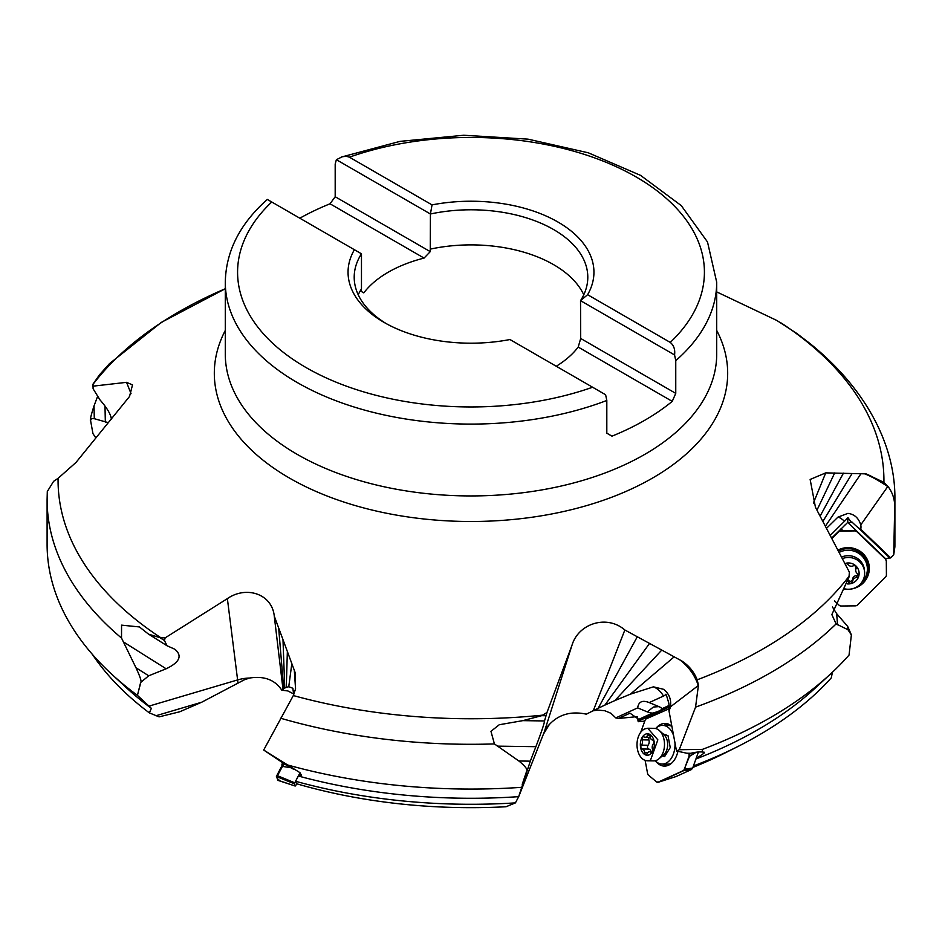 <?xml version="1.0" encoding="UTF-8"?>
<svg xmlns="http://www.w3.org/2000/svg" width="942" height="942" viewBox="0 0 942 942"><rect width="100%" height="100%" fill="white"/><g stroke="black" fill="none" stroke-linecap="round" stroke-linejoin="round"><path stroke-width="1.41" d="M526.342 771.781C528.309 770.25 525.824 766.658 518.877 760.995L530.311 761.16L518.689 796.649A405.884 234.334 180 0 1 298.367 776.02L301.558 775.172L299.509 772.381L263.689 750.044L293.315 695.549L295.47 689.167L295.093 672.435L274.263 616.056C272.026 593.754 246.121 585.547 227.375 598.629L165.144 637.875L159.869 637.628L148.542 634.154L139.416 626.936L121.553 625.147L121.518 638.064L135.989 667.784L148.718 675.791L166.145 668.785C179.71 662.273 182.607 655.762 174.823 649.226L167.04 645.765L164.45 640.513L165.144 637.875M716.709 291.902L776.856 320.48L796.944 333.55L810.285 343.759C868.065 390.6 895.618 447.297 894.9 499.566A423.9 244.732 180 0 1 894.712 506.867C894.782 499.566 892.663 492.925 888.388 486.967L883.914 482.375L866.004 473.873L825.734 472.872L810.144 479.454L815.442 507.267L849.378 572.147L849.013 577.022L831.845 614.584L836.119 623.898L847.977 629.751L847.706 626.465L851.403 634.932M111.391 419.343L111.38 419.331C110.968 414.562 107.176 408.098 100.005 399.914L93.093 388.763L92.987 384.148L99.487 374.845L109.425 363.694L161.306 322.399L225.291 288.735A412.926 238.397 0 0 0 92.928 384.477M92.622 386.208L126.558 382.334L132.516 384.913L129.525 396.488L75.996 462.451L58.086 478.324A412.926 238.397 0 0 0 160.729 637.663M121.518 638.064A423.9 244.732 180 0 1 47.1 499.566L47.3 491.536L53.612 481.327L58.086 478.324M148.718 675.791L140.641 682.491C141.865 681.996 140.311 677.098 135.989 667.784M140.641 682.491L138.05 692.935L140.782 682.573M138.05 692.935L137.438 695.361L151.368 708.36A405.884 234.334 180 0 1 126.982 688.284L111.709 674.201A423.9 244.732 0 0 0 137.438 695.361M530.311 761.16L535.892 746.688C541.52 731.816 544.394 723.232 544.511 720.936L546.972 712.517L541.768 715.661L522.81 720.642L499.26 724.739L490.959 731.333L494.42 743.921L518.877 760.995M546.972 712.517L572.1 644.905C578.588 623.628 606.707 614.302 624.852 629.986L593.283 710.657L586.36 714.166C571.229 710.916 558.9 714.354 549.363 724.492L543.534 733.983M681.937 661.06C689.803 667.701 695.302 675.744 698.434 685.211L697.186 679.806C694.113 671.976 689.026 665.723 681.937 661.06L624.852 629.986M866.004 473.873C871.892 476.263 879.157 480.373 887.788 486.19M894.9 499.566L894.9 544.335A423.9 244.732 0 0 1 894.876 546.937L893.722 554.826L894.712 506.867M893.722 554.826L890.661 557.864L860.741 529.204A10.656 10.397 175.4 0 0 860.764 524.894C858.609 517.994 854.323 514.155 847.906 513.378L837.98 517.099L826.617 528.215M844.197 525.636A12.281 2.025 133.8 0 1 845.539 524.564L847.694 522.421L885.398 558.547L890.661 557.864M843.184 530.911L840.994 528.815M860.741 529.204A13.588 4.946 40 0 1 858.48 527.885L858.068 527.579A15.519 2.826 42 0 1 851.992 522.045A18.322 3.026 -46.2 0 0 851.533 522.469A16.297 2.708 48.1 0 1 847.953 517.582A13.047 2.108 -43.5 0 1 844.562 521.197L830.361 535.327M151.368 708.36L149.354 712.882L159.092 716.862L179.745 711.775L201.718 702.214L244.108 679.912L249.548 678.04C264.196 675.755 274.958 679.806 281.811 690.203L287.911 690.957L293.751 693.995M592.883 710.845L597.829 710.08L604.905 710.763L610.911 713.271L615.774 717.898L618.399 718.463L637.263 716.626L638.205 721.702L644.775 721.101M299.827 218.203A245.709 141.853 180 0 1 330.03 203.79L424.077 258.084A117.02 67.553 0 0 0 363.8 292.88L360.28 290.854M424.077 258.084L430.258 251.632L430.423 213.987L432.037 204.885L349.4 157.173L346.362 156.278L342.335 156.737L336.376 159.693L430.423 213.987A116.796 67.435 0 0 1 553.59 229.542A116.796 67.435 0 0 1 587.796 277.219A116.796 67.435 0 0 1 580.531 300.651L674.566 354.946L675.755 360.645L675.755 393.367L580.696 338.484L580.531 300.651L587.608 294.705A122.943 70.98 0 0 0 557.935 222.018A122.943 70.98 0 0 0 432.037 204.885M361.304 289.17L361.304 291.443L363.8 292.88M556.251 366.25A117.02 67.553 0 0 0 578.2 347.068L672.235 401.363A245.709 141.853 180 0 1 611.97 436.158L606.813 433.179L606.813 400.456L605.624 394.757L592.6 387.233A233.416 134.765 180 0 1 305.95 367.498A233.416 134.765 180 0 1 271.755 202L361.469 253.798L361.469 288.9A116.796 67.435 180 0 0 358.231 294.775M578.2 347.068L580.696 338.484M672.235 401.363L675.755 393.367M349.4 157.173A233.416 134.765 180 0 1 636.05 176.908A233.416 134.765 180 0 1 670.245 342.405C673.801 345.29 675.237 349.47 674.578 354.946M430.258 251.632L335.187 196.748L335.187 164.014L336.376 159.693M670.245 342.405L587.608 294.705M430.423 249.088A116.796 67.435 180 0 1 553.59 264.643A116.796 67.435 180 0 1 583.769 294.775M335.187 196.748L330.03 203.79M271.755 202L267.422 199.504M592.6 387.233L509.963 339.532A122.943 70.98 0 0 1 384.065 322.399A122.943 70.98 0 0 1 354.392 249.712M361.469 253.798A116.796 67.435 0 0 0 354.204 277.219A116.796 67.435 0 0 0 386.291 323.648M90.644 421.086C89.749 420.709 90.879 415.657 94.023 405.908L94.294 418.695L108.33 422.664M94.294 418.695L91.504 418.578L90.562 420.426L92.952 433.626L95.813 437.912M47.1 499.566L47.1 544.335A423.9 244.732 0 0 0 111.709 674.201M92.387 654.396A405.884 234.334 0 0 0 149.354 712.882M274.263 616.056L283 689.32L281.811 690.203M278.679 628.232L283.73 688.755L283 689.32M283.012 640.313L284.743 688.084L283.73 688.755M287.334 652.441L286.274 687.307L284.743 688.084M291.679 664.746L288.758 686.742L286.274 687.307M292.962 688.366A18.428 18.334 -21.3 0 0 292.821 688.213L293.727 694.607M288.758 686.742L292.891 688.272M295.093 672.435L295.541 688.849M522.209 784.403L526.46 771.781M287.769 765.022A423.9 244.732 0 0 0 521.22 787.347M518.995 795.966L544.299 731.899L518.689 796.649L515.427 802.878L506.031 806.752A387.927 223.96 0 0 1 296.553 783.744L295.588 781.271L298.367 776.02M298.426 775.761L300.239 772.923M293.975 769.567A10.444 0.636 -147.5 0 0 292.373 768.542A10.444 0.636 -147.5 0 0 284.99 764.268L263.689 750.044M295.588 781.271A405.884 234.334 0 0 0 515.427 802.878M637.345 636.662L598.146 708.278L593.283 710.657M649.568 643.362L604.917 705.075L598.146 708.278M661.696 650.157L614.914 700.554L604.917 705.075M673.871 657.092L630.386 694.16L614.914 700.554M668.325 700.93L667.972 700.872A16.297 8.466 78.3 0 0 665.9 694.23A13.047 5.534 4.9 0 1 663.486 696.056A18.428 13.341 65.4 0 0 658.823 690.203A18.428 13.341 65.4 0 0 653.43 686.836L663.627 689.32C669.244 693.818 671.505 699.671 670.386 706.9A10.656 6.947 -89.2 0 1 668.961 710.751A13.588 4.086 75.2 0 0 669.114 708.784L646.259 718.84A3.073 2.002 90.8 0 0 645.058 720.336L640.784 732.205M653.43 686.836L630.386 694.16M696.044 758.687L704.004 753.211L704.416 752.258L702.179 751.987L702.426 749.373L679.229 749.738L695.561 707.136L698.434 685.211M851.391 634.826L849.048 655.043A423.9 244.732 0 0 1 830.291 674.201A423.9 244.732 0 0 1 702.426 749.373M847.706 626.465L836.661 613.678L832.434 606.989M851.415 635.026L847.977 629.751M830.291 674.201L815.018 688.284A405.884 234.334 180 0 1 695.926 758.993M832.434 672.199L831.291 677.851A405.884 234.334 0 0 1 737.504 746.7A405.884 234.334 0 0 1 693.418 765.964M692.912 767.4A387.927 223.96 0 0 0 725.717 752.623L737.504 746.7M638.205 721.702A18.428 4.133 169.4 0 0 638.876 720.889L669.15 707.03M669.138 706.653L638.806 720.536A18.428 4.133 169.4 0 0 638.959 719.759A18.428 4.133 169.4 0 0 638.782 719.347L629.974 713.165L618.399 718.463M615.774 717.898L637.663 707.878L647.354 711.905A9.22 3.909 -175.1 0 0 652.382 713.118L638.782 719.347M663.486 696.056L649.226 702.591L658.917 706.618A9.22 3.909 -175.1 0 1 661.943 708.749L669.067 705.487M637.663 707.878C638.558 701.649 642.409 699.894 649.226 702.591M667.972 700.872A18.322 4.109 169.4 0 0 668.267 700.683A15.519 7.324 -107.7 0 1 669.126 708.36M702.179 751.987A10.444 2.343 169.4 0 0 700.848 751.916A10.444 2.343 169.4 0 0 690.851 753.282L686.753 753.223L676.497 750.986L668.961 710.751M679.229 749.738L676.497 750.986M652.382 713.118A12.646 2.838 169.4 0 0 659.094 710.963A12.646 2.838 169.4 0 0 661.943 708.749M647.354 711.905L653.336 707.03L658.917 706.618M825.734 472.872L813.382 503.087M834.694 472.931L816.985 510.128M843.443 473.143L820.152 516.051M852.11 473.508L822.955 521.303M860.776 474.014L825.486 526.06M847.953 517.582L847.694 522.421L851.533 522.469M845.539 524.564L831.762 538M97.438 396.829L94.023 405.908M839.216 552.353A19.346 18.887 -4.6 0 1 867.323 567.567L867.193 565.965A19.346 18.887 175.4 0 0 838.545 551.035M867.323 567.567A19.346 18.887 -4.6 0 1 861.694 582.439M842.442 558.594A16.273 15.884 -4.6 0 1 864.603 572.053L864.462 570.263A16.273 15.884 175.4 0 0 841.653 557.063M864.603 572.053A16.273 15.884 -4.6 0 1 843.985 588.679M848.118 581.626A4.298 4.192 -4.6 0 1 848.813 582.344A2.155 2.096 175.4 0 0 852.687 581.285A4.298 4.192 -4.6 0 1 856.49 577.505A2.155 2.096 175.4 0 0 857.503 573.702A4.298 4.192 -4.6 0 1 856.066 568.603A2.155 2.096 175.4 0 0 853.205 565.859A4.298 4.192 -4.6 0 1 847.953 564.552A2.155 2.096 175.4 0 0 845.198 563.952M856.066 568.603L855.913 566.695A2.155 2.096 -4.6 0 1 855.913 566.695A4.298 4.192 175.4 0 0 855.56 568.709L855.713 570.616M858.091 574.314A2.155 2.096 -4.6 0 1 856.337 575.597A4.298 4.192 175.4 0 0 852.534 579.377A2.155 2.096 -4.6 0 1 848.66 580.437A4.298 4.192 175.4 0 0 848.507 580.237M886.304 560.996L885.386 558.889L856.937 531.629L854.759 530.782L840.617 530.935L838.38 531.9L831.927 538.318M886.292 560.855L886.304 560.926A3.073 3.003 -4.6 0 1 886.316 561.138L886.41 574.938A3.073 3.003 -4.6 0 1 885.527 577.069L857.503 604.952A3.073 3.003 -4.6 0 1 855.336 605.847L841.194 606A3.073 3.003 -4.6 0 1 839.016 605.153L834.494 600.831M840.617 530.935L840.629 531.064A3.073 3.003 -4.6 0 0 838.462 531.971L831.974 538.424M840.629 531.064L854.771 530.911A3.073 3.003 -4.6 0 1 856.949 531.771L885.398 559.03A3.073 3.003 -4.6 0 1 886.304 560.926M843.785 588.903A21.348 20.83 175.4 0 0 859.763 551.046A21.348 20.83 175.4 0 0 838.039 550.057M859.504 550.882A20.583 20.088 -4.6 0 1 862.283 581.85M671.882 726.329A19.346 12.623 -89.2 0 0 668.255 725.458L662.673 725.375A19.346 12.623 90.8 0 1 673.636 735.69M674.978 742.849A19.346 12.623 90.8 0 1 662.108 764.068L667.701 764.15A19.346 12.623 -89.2 0 0 671.387 763.373M662.108 764.068A19.346 12.623 90.8 0 1 655.161 760.736M655.632 728.519A19.346 12.623 90.8 0 1 662.673 725.375M662.438 755.825L664.616 756.614L670.245 747.583L668.019 735.69L663.038 733.877M665.723 754.848A10.751 7.018 90.8 0 1 665.711 754.848L663.604 754.825M647.389 760.783A16.273 10.621 90.8 0 1 637.098 746.794A16.273 10.621 90.8 0 1 644.705 728.92L647.731 728.237L657.846 739.835L650.545 760.1A16.273 10.621 90.8 0 1 647.389 760.783L653.642 760.877A16.273 10.621 -89.2 0 0 656.798 760.194A16.273 10.621 -89.2 0 0 658.953 758.805A16.273 10.621 -89.2 0 0 664.499 744.757A16.273 10.621 -89.2 0 0 659.365 730.556A16.273 10.621 -89.2 0 0 654.113 728.331L647.861 728.237M652.582 740.023A4.298 2.802 90.8 0 1 650.039 736.303A2.155 1.401 -89.2 0 0 649.627 735.019A2.155 1.401 -89.2 0 0 648.673 734.442A2.155 1.401 -89.2 0 0 647.495 735.384A4.298 2.802 90.8 0 1 645.129 737.268A4.298 2.802 90.8 0 1 644.092 736.938A2.155 1.401 -89.2 0 0 643.574 736.774A2.155 1.401 -89.2 0 0 643.151 736.868A2.155 1.401 -89.2 0 0 642.267 739.859A4.298 2.802 90.8 0 1 641.408 745.146A2.155 1.401 -89.2 0 0 640.89 746.347A2.155 1.401 -89.2 0 0 642.126 748.984A4.298 2.802 90.8 0 1 644.681 752.717A2.155 1.401 -89.2 0 0 645.093 753.989A2.155 1.401 -89.2 0 0 646.035 754.577A2.155 1.401 -89.2 0 0 647.225 753.635A4.298 2.802 90.8 0 1 649.58 751.751A4.298 2.802 90.8 0 1 650.628 752.081A2.155 1.401 -89.2 0 0 651.146 752.234A2.155 1.401 -89.2 0 0 651.558 752.152A2.155 1.401 -89.2 0 0 652.453 749.149A4.298 2.802 90.8 0 1 653.312 743.874A2.155 1.401 -89.2 0 0 653.819 741.554A2.155 1.401 -89.2 0 0 652.582 740.023M651.146 751.775A4.298 2.802 -89.2 0 0 648.767 749.09A2.155 1.401 90.8 0 1 647.531 746.453A2.155 1.401 90.8 0 1 648.049 745.24A4.298 2.802 -89.2 0 0 648.908 739.953A2.155 1.401 90.8 0 1 649.332 737.327M676.073 776.538L691.416 769.567L692.676 768.06L698.446 751.999M676.262 776.479L658.434 782.213L657.057 781.919L658.646 782.131L683.645 770.686L689.332 756.744L689.285 753.259M688.826 753.247L689.038 754.401A3.073 2.002 90.8 0 1 688.861 756.732L684.387 769.19A3.073 2.002 90.8 0 1 683.186 770.674L658.117 782.154A3.073 2.002 90.8 0 1 657.528 782.284A3.073 2.002 90.8 0 1 656.598 781.907L648.52 775.207A3.073 2.002 90.8 0 1 647.566 773.382L645.129 760.382M696.22 752.234L688.861 756.732M692.676 768.06L684.387 769.19M671.87 726.306A21.348 13.93 -89.2 0 0 667.136 723.692A21.348 13.93 -89.2 0 0 660.884 724.316A21.348 13.93 -89.2 0 0 656.374 727.836M655.879 761.43A21.348 13.93 -89.2 0 0 666.524 765.881A21.348 13.93 -89.2 0 0 668.549 765.198A21.348 13.93 -89.2 0 0 677.899 751.422M663.674 725.387A20.583 13.435 90.8 0 1 664.287 725.093A20.583 13.435 90.8 0 1 668.726 724.245M668.125 765.387A20.583 13.435 90.8 0 1 663.109 764.092M282.588 762.749A19.346 1.601 122.2 0 0 281.964 765.21L282.176 765.351M296.977 783.862L295.176 786.04L294.269 783.744L300.003 772.746M278.973 779.976L278.408 780.529L276.913 776.703L283.966 763.621M291.149 767.777L282.306 766.364L281.788 766.034L283.448 763.291M281.788 766.034L276.406 776.385L277.89 780.2L295.176 786.04M294.669 782.778L276.807 775.419M844.562 521.197A18.428 2.638 45.2 0 0 840.335 518.088L840.335 518.088A18.428 2.638 45.2 0 0 837.98 517.099M716.709 330.43A256.671 148.188 180 0 1 602.833 500.449A256.671 148.188 180 0 1 289.5 478.089A256.671 148.188 180 0 1 225.291 330.43M159.869 637.628L164.45 640.513M149.001 706.123L237.608 679.924L227.375 598.629M883.914 482.375A412.926 238.397 0 0 0 781.271 323.047M293.315 695.549A412.926 238.397 0 0 0 542.616 715.143M697.186 679.806A412.926 238.397 0 0 0 849.072 576.221M887.917 486.343A36.856 5.075 -56.2 0 0 887.764 486.555C878.156 480.173 870.337 475.898 864.332 473.72M888.388 486.967L887.764 486.555L860.764 524.894M606.813 400.456A245.709 141.853 180 0 1 297.26 382.546A245.709 141.853 180 0 1 225.291 282.235L225.291 354.086A245.709 141.853 0 0 0 297.26 454.397A245.709 141.853 0 0 0 565.023 485.142A245.709 141.853 0 0 0 716.709 354.086L716.709 282.235A245.709 141.853 180 0 1 675.755 360.645M131.032 393.626L126.558 382.334M166.145 668.785L123.131 641.726M237.961 683.186L237.608 679.924A36.856 29.049 172.8 0 1 249.548 678.04M201.718 702.214L155.925 715.755M294.293 670.033L295.553 688.802M494.42 743.921A423.9 244.732 180 0 1 280.457 718.181M541.768 715.661L545.901 715.72M549.363 724.492A36.856 26.823 -162.3 0 0 544.288 731.899L572.1 644.905M535.892 746.688L497.27 746.135M679.629 659.671C688.555 666.465 694.772 675.084 698.305 685.517L670.386 706.9M698.458 685.411A36.856 12.788 -17.7 0 1 698.305 685.517L698.517 686.2M836.119 623.898A423.9 244.732 180 0 1 695.561 707.136M836.661 613.678L837.556 624.782M858.48 527.885L890.06 558.135M889.978 558.147L858.068 527.579M105.339 422.157L104.998 406.026M844.962 563.516A10.751 10.492 -4.6 0 1 856.043 580.778A10.751 10.492 -4.6 0 1 847.235 583.887M856.49 577.505L856.337 575.597M852.687 581.285L852.534 579.377M848.813 582.344L848.66 580.437M658.953 758.805L663.733 754.719A11.492 7.501 -89.2 0 0 667.654 744.804A11.492 7.501 -89.2 0 0 664.028 734.772L659.365 730.556M649.285 754.801A10.751 7.018 90.8 0 1 640.619 747.595A10.751 7.018 90.8 0 1 645.435 734.207A10.751 7.018 90.8 0 1 654.101 741.425A10.751 7.018 90.8 0 1 649.285 754.801M649.827 735.419L647.495 735.384M650.628 752.081L651.676 752.093M644.681 752.717L647.743 752.752M642.126 748.984L648.767 749.09M641.408 745.146L648.049 745.24M642.267 739.859L648.908 739.953M691.204 753.188L689.485 754.318M683.586 770.709L691.416 769.567M676.462 776.408L658.646 782.131M285.979 764.774L283.483 764.374M276.924 776.714L294.269 783.744M295.164 786.028L278.408 780.518M167.04 645.765L149.625 634.802M716.709 282.235L707.513 241.988L681.278 205.615L640.572 175.377L588.314 152.804L528.015 139.145L463.758 135.248L400.02 141.371L341.169 157.114M267.328 199.433C239.916 223.772 225.903 251.373 225.291 282.235M544.452 720.948L523.116 720.642M607.814 703.733L604.929 705.052M665.947 734.725L663.898 734.666M652.029 751.787L649.58 751.751M650.204 737.339L645.129 737.268"/></g></svg>
